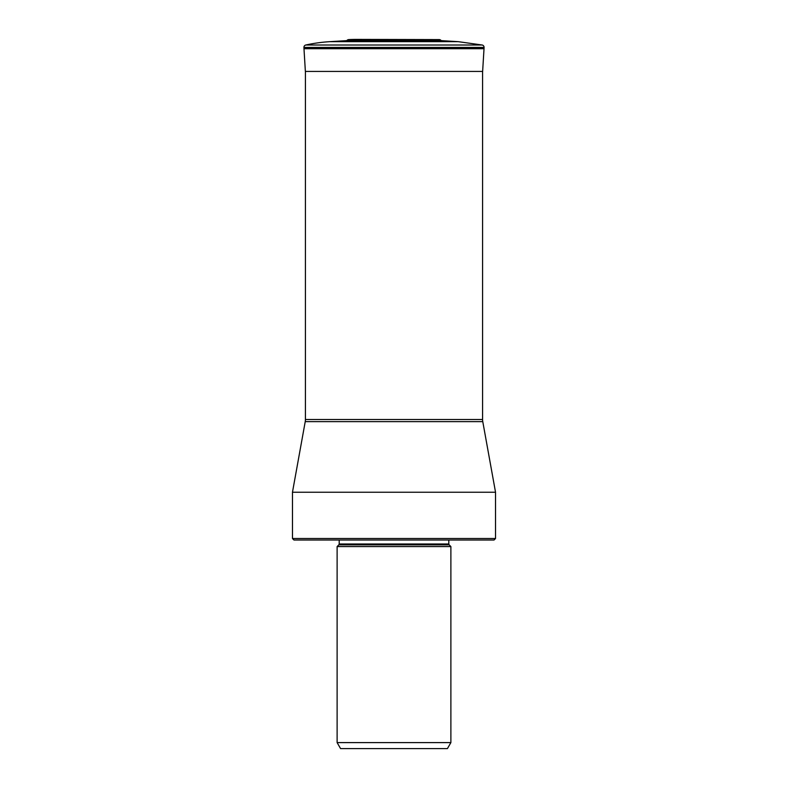 <?xml version="1.0" encoding="UTF-8"?>
<svg xmlns="http://www.w3.org/2000/svg" width="788" height="788" viewBox="0 0 788 788"><rect width="100%" height="100%" fill="white"/><g stroke="black" fill="none" stroke-linecap="round" stroke-linejoin="round"><path stroke-width="1.18" d="M305.419 71.422L305.419 419.492L482.581 419.492L482.581 72.279L484.019 48.698A5.93 5.93 0 0 0 484.029 48.541L484.068 47.428A2.394 2.394 0 0 0 482.197 45.005L305.803 45.005L482.197 45.005L458.291 41.675L441.172 40.621L411.671 40.621M305.37 71.422L303.981 48.698A5.93 5.93 0 0 1 303.971 48.541A5.93 5.93 0 0 0 303.981 48.698L305.37 71.422L482.63 71.422L482.581 72.279M303.971 48.541L303.932 47.428L484.068 47.428L303.932 47.428A2.394 2.394 0 0 1 305.803 45.005A2.394 2.394 0 0 0 303.932 47.428L303.971 48.541L484.029 48.541M329.719 41.675A156.27 156.27 -90 0 0 305.803 45.005A156.27 156.27 0 0 1 329.709 41.675L346.828 40.621L441.172 40.621A2.394 2.394 0 0 0 439.32 39.597L348.68 39.597A2.394 2.394 0 0 0 346.828 40.621L329.709 41.675L458.281 41.675L482.197 45.005M376.329 40.621L346.828 40.621A2.394 2.394 0 0 1 348.68 39.597A156.477 156.477 90 0 1 356.481 39.4L439.32 39.597M482.581 419.492A11.948 11.948 0 0 0 482.768 421.619L305.232 421.619A11.948 11.948 0 0 0 305.419 419.492M495.534 538.519L494.037 540.016L293.963 540.016L292.466 538.519L495.534 538.519L495.534 492.234L292.466 492.234L305.232 421.619M495.534 492.234L482.768 421.619M450.884 546.577L337.116 546.577L337.116 742.601L450.884 742.601L450.884 546.577L449.15 544.843L338.85 544.843L339.204 543.996L448.796 543.996L449.15 544.843M337.116 742.601L340.574 748.6L447.426 748.6L450.884 742.601M303.981 48.698L484.019 48.698M458.281 41.675L441.172 40.621M292.466 538.519L292.466 492.234M448.796 540.016L448.796 543.996M339.204 540.016L339.204 543.996M338.85 544.843L337.116 546.577"/></g></svg>
